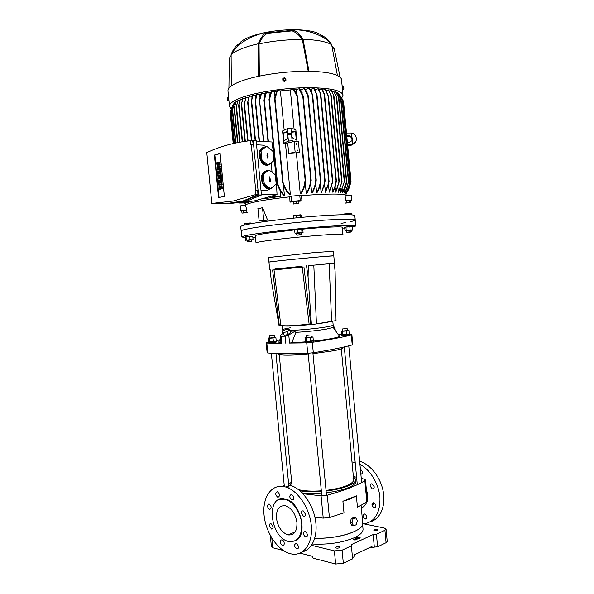 <?xml version="1.0" encoding="UTF-8"?>
<svg xmlns="http://www.w3.org/2000/svg" width="594" height="594" viewBox="0 0 594 594"><rect width="100%" height="100%" fill="white"/><g stroke="black" fill="none" stroke-linecap="round" stroke-linejoin="round"><path stroke-width="0.89" d="M352.955 478.148L353.653 479.544C353.861 481.689 351.247 483.828 345.812 485.981C340.511 487.971 333.917 489.434 326.047 490.369M321.332 490.807C311.999 491.438 304.403 491.06 298.559 489.671M292.062 485.922L279.239 354.685M269.379 525.89L271.51 529.039C272.631 529.143 273.166 528.385 273.121 526.759L270.998 523.618C269.869 523.507 269.334 524.264 269.379 525.89M280.413 542.174C280.695 543.889 281.437 544.965 282.633 545.403C283.761 545.492 284.296 544.735 284.244 543.124C283.962 541.409 283.219 540.332 282.031 539.894C280.903 539.798 280.361 540.555 280.413 542.174M296.755 548.967L296.8 548.975C299.131 547.705 298.938 545.834 296.213 543.384L296.183 543.376C293.844 544.631 294.037 546.495 296.755 548.967M305.68 537.073C308.115 535.81 307.937 533.924 305.153 531.415L305.13 531.407C302.702 532.684 302.881 534.578 305.672 537.065L305.68 537.073M301.388 513.268L303.616 516.505C304.878 516.654 305.487 515.852 305.457 514.107L303.237 510.877C301.967 510.721 301.351 511.523 301.388 513.268M291.996 500C294.334 498.73 294.201 496.866 291.587 494.423L291.446 494.386C289.115 495.678 289.256 497.534 291.869 499.97L291.996 500M277.888 497.282C280.138 496.02 280.004 494.193 277.48 491.802L277.346 491.773C275.104 493.05 275.245 494.876 277.777 497.252L277.888 497.282M269.579 509.355C271.785 508.115 271.636 506.303 269.127 503.942L269.045 503.92C266.847 505.182 267.003 506.994 269.513 509.34L269.579 509.355M294.869 540.986C308.628 536.842 301.017 502.175 285.796 499.168L279.618 499.398M284.481 499.123C265.622 494.639 269.869 537.733 288.617 541.468L288.81 541.513C297.49 542.3 301.804 536.508 301.752 524.138C300.906 512.897 293.176 501.373 285.372 499.331L284.481 499.123M283.694 486.531C271.102 484.259 262.273 497.757 264.07 515.124C265.689 532.462 277.591 550.408 290.243 553.667L291.053 553.86C303.192 556.645 312.867 544.104 311.367 526.277C310.023 508.486 297.846 490.325 285.603 486.976L283.694 486.531M364.679 513.973C367.374 516.141 367.552 517.849 365.213 519.104L365.169 519.097C362.481 516.921 362.31 515.206 364.657 513.966L364.679 513.973M373.693 502.643L373.715 502.65C376.462 504.863 376.618 506.593 374.183 507.833L374.175 507.833C371.428 505.635 371.265 503.905 373.693 502.643M374.198 486.731C374.213 488.335 373.596 489.085 372.341 488.996L370.151 486.085C370.136 484.481 370.76 483.724 372.022 483.828L374.198 486.731M360.372 469.015L362.667 471.881C362.682 473.47 362.08 474.227 360.855 474.153M355.197 462.503L351.99 461.932M296.941 522.594C295.508 513.817 291.736 508.219 285.617 505.821C279.247 505.086 276.188 509.177 276.425 518.094C277.866 526.96 281.719 532.566 287.993 534.912C294.171 535.513 297.149 531.407 296.941 522.594M293.028 532.825L293.859 533.479M353.378 476.626L355.776 479.388C356.779 483.642 343.273 489.114 326.106 490.971M321.391 491.416C313.112 492.003 305.977 491.81 299.985 490.844M302.138 492.864C307.789 493.584 314.263 493.681 321.554 493.161M326.269 492.716C343.436 490.859 356.942 485.357 355.94 481.066L355.799 479.588M361.323 507.9C363.825 507.001 365.629 505.071 366.743 502.086M367.33 499.903C367.901 496.636 367.582 493.213 366.364 489.642M314.909 517.218L323.225 518.124L321.079 495.79L327.279 495.203C343.74 490.696 356.259 485.87 364.842 480.724L365.451 479.952L364.374 479.202L361.249 478.341M327.279 495.203L329.418 517.545L344 512.837L342.901 501.239L356.37 495.834L357.447 507.239L366.847 502.019L364.842 480.724M329.418 517.545L323.225 518.124M291.647 482.335L288.61 483.598M284.251 485.565L282.588 486.367M302.992 493.763L321.079 495.79M356.593 477.234L353.371 476.566M365.459 479.982L367.448 501.173L366.847 502.019M289.827 485.194L291.647 482.373M342.901 501.239C348.886 499.658 353.378 497.854 356.37 495.834M314.798 538.216C337.956 539.285 364.865 530.412 362.748 523.039L361.085 505.397M372.304 506.199L374.057 502.754M372.2 505.984L373.789 502.665M370.53 521.725C380.234 519.03 385.9 506.095 383.271 491.758C380.702 477.413 370.337 464.285 359.637 461.248M364.248 523.923C374.925 521.614 380.16 512.941 379.96 497.898C379.002 484.051 370.3 469.698 359.934 464.36M302.517 551.796C312.555 549.495 318.332 535.239 315.303 519.149C312.355 503.066 301.225 488.342 290.258 485.313L288.35 484.875M353.668 525.831L356.326 524.665L357.321 520.641L355.672 517.76L353.92 517.419L351.254 518.555L350.252 522.586L351.915 525.467L353.668 525.831L352.004 522.95L350.252 522.586M355.672 517.76L353.014 518.904L351.254 518.555M353.014 518.904L352.004 522.95M333.152 324.977C333.197 325.453 330.925 326.099 326.336 326.9C317.085 328.527 299.109 330.242 289.738 330.39C299.109 330.242 317.085 328.527 326.336 326.9C330.925 326.099 333.197 325.453 333.152 324.977L332.788 321.139M282.714 333.449L280.279 335.892L281.066 336.249L285.157 336.189L288.773 334.979L289.553 343.072L291.825 342.708L295.901 332.336C307.232 331.66 317.448 330.568 326.544 329.069L333.182 327.376L333.16 325.015M312.956 353.697L334.355 350.623C340.228 349.398 343.117 348.351 343.028 347.49L342.998 347.208M279.744 339.954L276.195 340.644M268.28 342.3L266.179 342.916L266.817 343.057L281.756 343.414L280.999 343.325L280.279 335.892M280.509 338.238L278.757 342.159L280.932 342.604M266.817 343.057L267.783 352.97C277.138 353.712 290.451 353.816 307.729 353.274L306.727 342.849L312.31 342.315C329.328 339.716 342.322 337.273 351.299 334.986L351.878 334.719L349.695 334.526M267.783 352.97L267.144 352.799L266.179 342.916M351.878 334.734L352.814 344.617L352.235 344.914L351.299 334.986M312.31 342.315L313.305 352.747C330.309 350.014 343.28 347.401 352.235 344.914M313.305 352.747L307.729 353.274M341.513 334.4L338.12 334.4M289.553 343.072L306.727 342.849M291.825 342.708L304.945 341.906M313.84 341.053C328.489 339.374 337.036 337.8 339.471 336.315L338.877 335.476M277.287 353.734L277.294 353.816C279.128 355.509 289.434 355.62 308.212 354.15M290.288 327.777C285.246 328.623 282.714 329.306 282.692 329.833L284.236 330.279L282.692 329.833L282.284 325.609C284.288 326.455 293.228 326.143 309.11 324.688M290.095 331.341L295.745 330.739L295.901 332.336M288.773 334.979L295.745 330.739M333.301 326.537L334.957 327.405L335.231 330.294M324.985 256.408L333.791 255.851C335.825 255.294 296.51 258.865 277.836 260.952L268.948 262.095C267.538 261.872 306.549 257.9 324.985 256.408M334.229 263.268L308.323 265.652L334.229 263.268L335.098 271.339L334.37 263.276M300.987 266.587L275.356 268.956L302.056 266.275L302.153 267.085M325.92 322.557L331.838 321.295L316.208 323.916L325.92 322.557M308.494 324.176L309.043 324.124M290.986 267.545L278.192 268.726M275.423 268.956L302.056 266.275M282.692 329.789L282.833 331.266M335.098 271.339L336.041 320.597L331.838 321.295M329.128 263.736L331.623 321.332M313.803 265.147L316.439 323.871M308.323 265.652L308.071 276.886L311.427 324.71L309.118 324.769L309.036 324.116M316.208 323.916L311.427 324.71M306.526 265.822L308.071 276.886M281.17 325.341L279.039 325.594L271.228 280.078L270.114 269.476M268.956 262.103L269.669 269.498M302.071 266.491L302.116 267.092M300.118 266.669L300.156 267.33M276.336 268.874L276.477 269.839M274.265 269.06L274.369 269.928M281.578 325.475L281.192 325.534M287.979 334.452L290.563 332.603L289.538 329.856L288.394 328.994L284.682 329.967L282.091 331.794L283.123 334.526L284.244 335.41L287.979 334.452L286.947 331.697L289.538 329.856M282.091 331.794L283.204 332.67L284.244 335.41M283.204 332.67L286.947 331.697M313.328 340.614L313.892 341.624L312.644 342.033L304.997 342.486L305.375 341.364M313.81 340.741L304.915 341.595M306.415 335.387L311.159 334.927L306.415 335.387L306.623 337.548L311.367 337.088M306.601 337.325L305.012 337.607L306.11 337.838L310.105 337.548L310.476 341.416L313.35 340.882L312.979 337.028L311.345 336.835M310.105 337.548L312.979 337.028M305.012 337.607L305.383 341.446L310.476 341.416M306.11 337.838L306.482 341.699M349.227 333.962L349.732 334.919L348.663 335.268L341.216 335.699M349.658 334.073L341.543 334.667M276.737 341.015L276.819 341.854L275.482 342.263L268.325 342.708L268.236 341.862L268.733 341.632M276.217 340.897L275.401 341.409L268.236 341.862M342.582 328.935L347.126 328.512L342.582 328.935L342.775 330.999L347.319 330.583M342.76 330.791L341.201 331.073L342.419 331.266L346.28 330.977L346.629 334.674L349.25 334.184L348.908 330.502L347.297 330.346M346.28 330.977L348.908 330.502M341.201 331.073L341.55 334.749L346.629 334.674M342.419 331.266L342.768 334.957M269.661 335.922L274.19 335.469L269.661 335.922L269.862 337.986L274.391 337.533M269.847 337.786L268.377 338.038L269.253 338.261L273.017 337.979L273.381 341.669L276.247 341.156L275.891 337.481L274.376 337.31M273.017 337.979L275.891 337.481M268.377 338.038L268.74 341.706L273.381 341.669M269.253 338.261L269.609 341.944M280.769 324.903L279.232 324.948L272.609 270.018M310.922 324.027L309.118 324.101L302.235 267.085L272.483 270.04M309.118 324.101C292.01 326.002 282.566 326.306 280.784 325.007L274.02 269.906M274.213 269.906L302.235 267.085M310.803 324.057L303.913 266.914M374.25 529.603L373.76 530.115C374.45 530.761 375.712 530.821 377.546 530.294L378.036 529.789C377.346 529.135 376.084 529.076 374.25 529.603M336.152 546.985L335.565 547.586C336.249 548.284 337.548 548.351 339.464 547.772L340.043 547.171C339.36 546.473 338.06 546.413 336.152 546.985M354.462 531.519L353.69 531.875C342.812 536.367 329.848 538.498 314.783 538.253M362.615 524.621L363.016 528.912C363.32 531.92 360.395 534.867 354.254 537.756C342.255 542.716 328.289 544.802 312.347 544.03M300.059 553.133L312.184 556.244L313.083 558.174L335.647 564.018L334.392 550.883L342.085 550.17L351.381 545.856L352.613 558.835L343.332 563.298L335.647 564.018M352.494 557.588L354.165 556.786L354.677 554.699L371.851 546.502L372.653 547.913L374.331 547.111L377.598 546.807L386.078 542.723L384.919 530.301L386.063 529.106L384.162 527.984L362.778 523.626M370.121 547.334L372.653 547.913M271.8 538.06L272.757 547.742L283.301 550.467M272.757 547.742L271.406 546.755M386.063 529.143L387.214 541.476L386.078 542.723M311.523 545.314L334.392 550.883M351.381 545.856L351.165 544.705L373.151 534.548L374.331 547.111M373.151 534.548L376.418 534.244L377.598 546.807M376.418 534.244L384.919 530.301M360.38 537.05L355.568 538.053L356.445 538.246L353.371 539.649L355.138 540.05L358.212 538.639L359.095 538.84L360.38 537.05M359.882 537.733L356.467 538.454M356.445 538.246L356.504 538.825L354.254 539.849M268.948 262.095L268.51 257.529L313.855 252.606L333.353 251.284L333.783 255.843M255.316 235.781L255.309 235.729C255.487 235.194 259.318 234.363 266.825 233.234L294.646 229.893M302.725 229.113C325.148 227.027 342.879 226.299 342.196 227.361L342.864 234.504C345.715 232.818 292.397 237.095 267.545 240.637C260.038 241.691 256.192 242.434 256.007 242.872L255.309 235.729M241.149 231.014L241.142 230.94C241.327 230.145 246.198 228.987 255.754 227.457C271.116 225.022 297.772 222.097 319.602 220.478C342.538 218.874 354.41 218.696 355.234 219.951C355.145 220.389 353.564 220.953 350.505 221.636M245.315 237.57L241.728 236.954C241.929 236.271 246.807 235.202 256.37 233.754C271.74 231.452 298.396 228.571 320.211 226.886C343.132 225.2 354.997 224.896 355.799 225.972L352.494 227.175M344.802 228.608L342.352 228.994M255.472 237.407L252.866 237.503M351.262 231.734L346.74 232.202L351.262 231.734M347.096 232.469L351.009 232.046L347.096 232.469M344.758 214.657L344.06 213.966L343.488 214.672M348.685 214.672L348.589 213.654L344.706 214.092M351.329 214.783L351.217 213.573L348.589 213.654M350.779 213.424L351.217 213.573M344.06 213.966L350.69 213.402M351.871 226.544L346.265 226.945L344.706 227.569L344.995 230.658L346.621 230.88M352.316 230.205L352.739 229.826L352.45 226.722L345.292 227.108M351.18 230.427L345.641 230.821L346.235 230.375L352.739 229.826M345.938 227.272L346.235 230.375M349.829 226.841L350.118 229.952M350.727 181.467L350.727 181.467C350.163 186.271 348.574 190.34 345.953 193.674L345.834 192.627M345.344 193.184C347.787 189.761 349.242 185.684 349.725 180.962L349.829 180.999C349.346 185.729 347.876 189.805 345.426 193.221L345.188 191.513M344 190.481L344.349 192.864C346.688 189.375 348.069 185.291 348.492 180.613L348.492 180.613M342.352 189.523L342.805 192.582C344.876 189.323 346.168 185.58 346.658 181.348L338.959 98.352L335.848 91.855L334.452 92.152M340.288 188.617L340.845 192.374L344.557 180.888L336.724 97.334L333.761 91.112L332.009 91.513M337.852 187.763L338.506 192.226L342.025 181.653L333.969 95.879M335.046 186.962L335.81 192.137L339.271 181.534L338.951 182.18L330.724 94.706L328.267 89.85L326.121 90.511M331.898 186.197L332.759 192.107C334.726 188.721 335.914 184.897 336.338 180.628L328.475 96.317L325.43 89.427L322.653 90.073M328.4 185.484L329.366 192.137L332.796 181.541L324.584 94.446L321.993 89.041L318.829 89.687M319.453 90.793L319.357 89.731M324.554 184.816L325.623 192.226L329.083 181.66L320.812 94.104M315.696 91.253L315.525 89.464L314.686 89.419M320.344 184.214L321.116 192.404L321.525 192.382L325.148 180.932L316.981 94.661L314.115 88.558L310.194 89.271M311.583 91.825L311.345 89.3M315.748 183.695L316.595 192.634L317.04 192.605C319.008 189.389 320.255 185.707 320.782 181.556L312.637 94.773L309.652 88.469L305.331 89.249M307.083 92.501L306.771 89.241M310.736 183.271L311.657 192.939L312.14 192.902C314.419 189.33 315.77 185.165 316.194 180.405L315.748 180.168L316.208 180.145M302.168 93.265L301.789 89.315L300.059 89.367M306.244 193.325C308.687 189.738 310.135 185.454 310.595 180.479L311.093 180.45C310.647 185.41 309.207 189.694 306.771 193.288L306.244 193.325L305.264 183.011M296.777 94.119L296.339 89.531L294.312 89.642M300.274 193.822C302.881 190.288 304.455 185.974 304.982 180.888L305.524 180.895C304.997 185.952 303.445 190.243 300.861 193.77L300.274 193.822L296.361 152.918L288.706 153.542L287.696 142.976L294.535 141.35L292.107 140.763L288.402 141.127L283.746 143.236L282.566 130.962L287.214 128.698L290.919 128.334L295.834 129.663L296.955 141.342M287.704 143.087L285.439 143.332L290.384 194.78L289.798 194.847C286.62 191.877 284.288 187.964 282.818 183.101L283.345 182.989L282.803 183.056M276.47 91.394L274.428 91.684L274.888 96.421M283.42 184.972L284.429 195.448L283.902 195.508C280.851 192.449 278.638 188.521 277.264 183.739L277.762 183.672L277.264 183.739M270.775 92.241L269.037 92.53L269.431 96.629M280.234 190.763L280.776 196.332L263.446 198.827M245.463 205.249L246.874 210.024L240.741 210.751L240.266 205.873L245.463 205.249C246.013 204.173 250.341 202.851 258.435 201.269C266.832 199.673 277.272 198.203 289.761 196.852L291.209 196.191L299.77 195.359L301.277 195.73C325.891 193.555 345.456 193.562 346.094 195.478L351.321 195.099L351.774 199.985L345.619 200.445L346.094 195.478M267.612 220.122L259.132 221.02L257.9 208.397L260.231 208.397L262.496 207.566L267.612 220.122L259.132 221.02M293.503 204.009L298.96 203.222L293.503 204.009L293.295 201.819L290.006 202.138L289.761 196.852M301.277 195.73L302.042 200.972L298.775 201.262M350.17 200.445L345.663 200.831L345.619 200.445M293.592 201.507L298.418 201.032M250.223 201.596L246.399 202.94L238.773 203.044M245.233 202.962L245.255 203.445L244.728 202.97M246.874 210.024L246.874 210.41L242.382 210.907M280.776 196.332L271.822 196.384M273.299 143.83L272.23 143.77M264.033 99.941L265.941 92.315L266.409 92.226L264.456 99.926L264.033 99.941M232.469 110.135L234.548 102.717L232.336 110.217M237.414 101.685L235.907 101.774L234.162 108.628L234.422 107.507L237.86 142.545M239.716 100.586L237.89 100.52L236.189 107.21L236.464 106.222L239.983 142.144M242.359 99.51L240.184 99.406L238.632 105.227L238.929 104.44L242.575 141.706M243.087 98.21L241.372 104.262L242.827 98.314L245.337 98.448M246.102 97.141L244.231 104.804L245.805 97.245L248.686 97.327M249.45 96.102L247.705 102.198L249.124 96.198L252.376 96.206M255.732 97.26L255.546 95.352L252.784 95.181L251.277 100.928L251.626 100.527L255.494 140.288M259.897 97.022L259.637 94.379L256.794 94.186L255.16 100.742L255.517 100.416L259.481 141.261M264.449 96.822L264.122 93.436L261.167 93.236L259.467 99.361L263.877 141.513M269.037 92.53L266.409 92.226M255.546 95.352L256.408 95.137M259.637 94.379L260.796 94.119M264.122 93.436L265.57 93.154M269.097 99.042L271.154 91.439L274.428 91.684M277.435 90.54L275.178 98.218L274.636 98.225L276.871 90.615L277.435 90.54L280.398 90.897L290.332 89.917L293.77 88.952L297.394 95.894M296.339 89.531L299.524 88.647L302.992 95.649M301.789 89.315L304.804 88.491L308.182 95.671L307.722 95.679L304.328 88.506M315.525 89.464L318.228 88.751L320.812 94.09L317.857 88.729M330.724 94.706L328.267 89.85M329.232 90.971L331.326 90.459L333.969 95.864L331.073 90.399M336.546 92.879L337.548 92.701L338.58 94.216L340.859 99.443M338.261 93.711L338.825 93.666L341.119 97.349L342.248 100.319M339.56 94.646L343.532 101.366L350.943 181.393M233.212 143.54L230.16 112.481L232.789 105.131M231.244 111.256L233.323 104.017L233.917 103.957M234.548 102.717L235.469 102.807M341.78 97.906L342.99 95.248C341.825 90.281 329.752 87.756 306.771 87.66C284.927 87.927 258.494 91.847 243.458 96.926C234.103 100.156 229.44 103.237 229.462 106.178L231.185 108.836M342.961 94.981L341.55 79.886C341.483 78.274 340.102 76.826 337.429 75.535C331.89 72.988 322.401 71.577 308.977 71.31C292.033 71.191 275.237 72.847 258.598 76.27C252.16 77.651 246.592 79.173 241.892 80.851C237.221 82.536 233.702 84.237 231.326 85.974C229.017 87.674 227.896 89.293 227.955 90.823L227.992 91.157M342.352 88.461L342.567 86.687M271.666 91.357L269.587 99.05L269.045 99.124M284.429 195.448C281.37 192.389 279.143 188.469 277.762 183.672M290.384 194.78C287.177 191.817 284.83 187.882 283.345 182.989M285.439 143.332L283.746 143.236M284.177 130.175L280.398 90.897M296.361 152.918L299.421 152.175L295.129 151.967L288.706 153.542M297.431 96.013L296.896 96.087L293.198 88.989M290.332 89.917L294.097 129.195M294.535 141.35L298.388 141.424L299.421 152.175M305.531 180.843L304.982 180.888M311.13 180.405L303.14 95.745L302.532 95.82L299.012 88.669M311.093 180.45L310.595 180.479M311.657 192.939C313.981 189.308 315.347 185.053 315.748 180.168M316.595 192.634C318.659 189.293 319.928 185.425 320.418 181.014L312.236 94.661L309.214 88.469M321.116 192.404C323.062 189.159 324.287 185.425 324.784 181.192L316.572 94.424L313.714 88.543M325.26 192.241L329.083 181.66M329.031 192.144L332.462 181.994L324.161 94.008L321.658 89.011M332.454 192.107C334.415 188.758 335.603 184.927 336.033 180.621L328.029 95.612L325.126 89.382M335.536 192.129L338.951 182.18M338.268 192.211L342.025 181.653M340.644 192.352L344.275 181.816L336.263 96.428L333.546 91.045M342.634 192.56L346.413 181.861L338.491 97.29L335.669 91.78M344.223 192.835C346.502 189.427 347.869 185.425 348.322 180.836L340.681 99.287L337.407 92.619M350.044 180.925L342.582 100.371L338.721 93.57M345.931 193.629C348.522 190.295 350.096 186.241 350.66 181.467L343.161 101.329M341.387 97.216L343.005 100.832M347.683 145.738L352.257 144.988L352.487 144.461L347.572 144.587M345.983 193.815L346.985 192.226M240.726 226.722L240.719 226.633C240.897 225.772 245.76 224.547 255.316 222.958C270.671 220.433 297.327 217.471 319.164 215.897C342.107 214.352 354.002 214.271 354.833 215.652L355.227 219.884M241.728 236.954L241.142 230.94C241.327 230.145 246.198 228.987 255.754 227.457C271.116 225.022 297.772 222.097 319.602 220.478C342.538 218.874 354.41 218.696 355.234 219.951L355.791 225.913M345.693 222.587L341.097 223.359M263.736 220.255L262.496 207.566M290.006 202.138L291.713 201.403L291.209 196.191M302.042 200.972L300.267 200.579L291.713 201.403M299.77 195.359L300.267 200.579M350.809 200.72L351.774 199.985M345.285 203.066L346.681 202.762L346.488 200.698L345.663 200.883M345.24 203.126L350.98 202.539L346.681 202.762M245.248 203.653L244.557 202.97M230.465 112.415L231.571 107.677M245.27 203.4L244.802 202.962M233.405 103.905L230.992 111.345M236.122 101.552L234.422 107.507M238.09 100.416L236.464 106.222M240.414 99.302L238.929 104.44M248.515 97.832L248.47 97.401M251.945 97.527L251.826 96.362M253.141 95.085L251.626 100.527M257.187 94.097L255.517 100.416M261.598 93.147L259.83 99.807M228.274 97.943L228.824 99.606M288.402 141.127L288.008 136.976L286.776 139.278L284.043 140.696L283.301 133.019L286.063 131.853L286.857 131.898L287.607 132.856L287.214 128.698M295.129 151.967L294.112 141.32M292.107 140.763L288.394 141.053L287.682 133.509L291.409 133.145L291.528 134.4L287.8 134.764M290.919 128.334L291.409 133.145M291.335 132.41L291.862 131.408L292.627 131.207L295.515 131.823L296.25 139.508L293.339 138.64L291.743 136.694M296.614 144.839L296.436 142.991L296.614 144.839M297.141 150.379L296.97 148.537L297.141 150.379M312.236 94.661L312.637 94.773M320.418 181.014L320.797 180.873M316.572 94.424L316.981 94.661M324.161 94.008L324.584 94.431M332.462 181.994L332.796 181.541M328.029 95.612L328.475 96.295M336.033 180.621L336.345 179.915M336.263 96.428L336.724 97.334M344.275 181.816L344.557 180.888M338.491 97.29L338.959 98.344M346.413 181.861L346.688 180.799M340.681 99.287L348.589 180.561M346.495 133.034L351.418 133.011C354.135 133.412 355.732 134.979 356.192 137.704L356.311 139.664C356.029 142.055 354.752 143.629 352.48 144.387L352.123 140.607L349.487 142.226L347.364 142.33M346.703 135.291L348.841 135.298L351.767 136.791L351.418 133.011M352.153 140.555L351.544 137.355L348.47 136.308L346.822 136.553M241.81 211.293L240.741 210.751M247.713 212.585L241.988 213.112L241.78 211.056L246.05 210.439L246.25 212.496L241.988 213.112M247.668 212.533L246.25 212.496M246.881 210.462L246.05 210.439M293.295 201.819L298.752 201.017L298.96 203.222M293.481 203.749L293.265 201.552M296.213 203.356L296.005 201.151M346.488 200.698L350.787 200.482L350.98 202.539M349.658 202.472L349.465 200.408M322.03 35.996C318.577 32.195 309.734 30.094 295.5 29.715C285.12 29.611 274.799 30.606 264.538 32.692C258.435 33.977 253.215 35.506 248.879 37.288C243.488 39.538 240.139 41.847 238.818 44.216M258.598 76.27L258.323 43.763C251.797 45.226 246.176 46.904 241.461 48.79C236.783 50.676 233.338 52.614 231.111 54.603L231.326 85.974M258.323 43.763C259.942 39.115 262.355 35.536 265.57 33.012L293.83 30.212C297.453 32.024 300.527 35.068 303.051 39.345L308.977 71.31M337.429 75.535L331.652 44.684C326.277 41.543 316.743 39.768 303.051 39.345M331.652 44.684L331.021 43.666C328.668 40.088 325.824 37.474 322.49 35.826L324.042 37.927M287.244 129.039L290.963 128.675L287.244 129.039L287.682 133.509M288.008 136.976L287.607 132.856M292.627 131.207L292.062 131.267M286.627 131.794L286.063 131.853M295.515 131.823L291.387 132.224M287.489 132.611L283.301 133.019M292.099 140.689L291.528 134.4M352.123 140.607L352.532 139.145L351.767 136.791M348.47 136.308L348.841 135.298M352.294 144.906L355.754 141.714M243.288 212.786L243.08 210.729M240.355 202.769L254.744 200.802L277.049 194.594C276.24 176.893 274.547 159.355 271.97 141.988L256.222 141.068M228.326 97.943L228.512 99.636M228.252 97.951L228.653 97.906M228.17 97.557L228.445 100.468L228.237 99.332L227.279 99.428L227.487 100.557L228.445 100.468M237.132 46.822L238.35 44.134C235.321 46.458 232.982 49.748 231.333 54.002L231.111 54.603M238.662 45.389L235.135 48.916M231.118 55.428L229.306 58.583L229.291 59.957M342.627 88.432L342.493 86.724M342.857 89.234L342.857 88.075L343.815 87.986L343.815 89.137L342.857 89.234L342.575 86.316M259.318 76.121L259.051 43.889C260.914 39.241 263.588 35.766 267.07 33.464L265.57 33.012M293.83 30.212L292.359 30.933C296.235 32.462 299.562 35.358 302.346 39.612L308.234 71.302M302.346 39.612C287.771 39.397 273.344 40.823 259.051 43.889M334.311 49.168L331.808 45.515M277.049 194.594L261.419 194.654M267.664 190.496L261.16 190.667M267.285 33.323L292.196 30.866M261.442 194.988L256.118 140.325L253.163 140.147L258.501 195.003L243.236 201.433L228.764 203.779L246.109 201.403L261.442 194.988L258.501 195.003M256.705 144.795L262.555 145.114L266.149 146.57M271.191 163.283L272.067 172.305M271.072 188.491L266.966 190.548L261.145 190.54M228.193 97.542L228.237 99.332M285.981 80.257L284.548 81.549L282.922 80.799L282.729 78.764L284.184 77.717L285.811 78.46L285.981 80.257L284.548 81.549M342.857 88.075L342.545 86.293M270.277 188.677L269.097 188.825C262.867 189.248 258.709 176.641 263.647 172.149L266.364 170.664M268.258 165.065L266.817 165.243C260.655 165.488 256.437 153.074 261.204 148.574L263.81 147.067M270.701 188.491L269.089 188.714C266.906 188.447 265.058 187.088 263.558 184.637L264.724 184.385L264.189 183.353L263.016 183.605C261.828 180.88 261.56 178.163 262.229 175.468L263.394 175.2L263.736 174.183L262.563 174.443L264.078 172.052L268.495 170.233L269.364 170.255L274.836 174.398L275.364 175.423L276.136 183.464L275.809 184.474L270.701 188.491M268.406 164.865L266.803 165.11C264.605 164.776 262.756 163.365 261.249 160.877L262.414 160.595L261.88 159.541L260.707 159.831C259.511 157.076 259.251 154.358 259.912 151.678L261.085 151.381L261.427 150.364L260.254 150.668L261.627 148.463L266.209 146.555L267.07 146.599L272.564 150.898L273.092 151.938L273.871 159.986L273.544 160.989L268.406 164.865M250.393 140.726L253.163 140.147M228.074 97.668L227.116 97.765L227.279 99.428M228.118 97.141L227.16 97.23L227.116 97.765M282.922 80.799L282.729 78.764M284.526 81.304L282.9 80.561M342.545 85.9L343.651 86.189L342.701 86.412M343.815 87.986L343.659 86.316M273.99 186.033L271.154 188.454M271.807 162.414L270.901 163.61L267.671 165.132L268.837 164.857M228.764 203.779L228.69 203.2M250.096 140.711L250.668 144.661L253.593 144.632L258.071 190.54L257.67 190.659L257.937 194.669L255.361 194.684L233.138 201.039L211.828 203.43L206.779 152.584C220.122 146.384 234.563 142.426 250.096 140.711L252.695 140.86L253.178 144.609M257.937 194.669L243.191 200.928L229.165 203.193L211.828 203.43M227.094 97.869L227.316 99.926M284.244 78.386C285.714 78.98 285.781 79.715 284.459 80.584C282.989 79.99 282.922 79.254 284.244 78.386M343.867 88.476L343.711 86.442M270.389 179.767L270.188 181.838L269.735 181.482L269.238 178.957L269.572 176.841L270.389 179.767M268.495 170.233L263.736 174.183M263.394 175.2L264.189 183.353M264.724 184.385L270.263 188.476M267.33 170.5L262.563 174.443M262.229 175.468L263.016 183.605M263.558 184.637L269.089 188.714M268.102 156.133L267.909 158.19L267.441 157.833L266.944 155.294L267.278 153.185L268.102 156.133M266.209 146.555L261.427 150.364M261.085 151.381L261.88 159.541M262.414 160.595L267.976 164.828M265.035 146.859L260.254 150.668M259.912 151.678L260.707 159.831M261.249 160.877L266.803 165.11M257.67 190.659L255.153 190.659L255.361 194.684M258.071 190.54L255.153 190.659M251.255 144.505L255.747 190.54M269.891 181.816L270.136 179.759M270.032 179.767L270.315 178.98M269.713 179.091L269.357 176.99M267.612 158.175L267.849 156.118M267.738 156.125L268.028 155.346M267.426 155.457L267.062 153.349M218.555 197.594L214.345 155.049L220.129 153.497L224.369 196.391L218.555 197.594M214.345 155.049L220.144 153.638M219.015 197.498L214.813 155.064M218.874 167.278L217.07 167.597L216.996 166.795L220.337 166.09L220.419 166.892L218.77 168.815M220.419 166.892L218.161 168.971L220.574 168.503L220.656 169.305L217.783 170.01L217.307 169.995L217.233 169.201L219.015 167.114L217.07 167.597M219.067 162.028L220.047 163.15L220.233 165.021L219.253 165.132L218.674 162.815L218.466 164.234L217.3 165.704L216.595 162.801L217.1 162.667L217.285 164.538L217.857 164.85M218.971 162.964L218.941 164.248L217.842 165.756M217.1 162.667L217.575 162.682L217.76 164.553M220.76 170.374L221.079 173.582L217.731 174.265L217.419 171.065L217.924 170.938L218.161 173.344L218.837 173.181L218.622 171.042L219.127 170.916L219.342 173.054L220.018 172.891L219.78 170.485L220.76 170.374M217.924 170.938L218.392 170.953L218.622 173.233M219.127 170.916L219.602 170.931L219.802 172.943M221.659 179.462L221.978 182.67L218.629 183.323L218.31 180.123L218.815 180.004L219.052 182.403L219.728 182.254L219.52 180.116L220.025 179.997L220.24 182.135L220.916 181.979L220.678 179.574L221.659 179.462M218.815 180.004L219.29 180.012L219.513 182.299M220.025 179.997L220.5 180.004L220.701 182.031M221.421 185.796L222.401 186.947L222.587 188.818L221.607 188.929L221.027 186.598L220.82 188.008L219.669 189.441L218.941 186.516L219.453 186.405L219.639 188.268L220.211 188.588M221.31 186.739L221.287 188.008L220.226 189.486M219.453 186.405L219.921 186.405L220.107 188.268M222.082 183.739L222.163 184.541L218.815 185.187L218.733 184.385L222.082 183.739M221.399 176.789L219.565 177.925L221.473 177.591L221.555 178.393L218.206 179.061L218.102 177.992L219.795 176.774L217.946 176.396L217.835 175.327L221.183 174.651L221.265 175.453L219.825 175.794L221.347 176.255L220.226 177.769M217.285 164.538L217.493 164.954L217.961 164.367L218.592 162.013L219.06 162.095L219.758 165.006L219.253 165.132M219.639 188.268L219.854 188.692L220.315 188.12L220.946 185.796L221.391 185.877L222.111 188.818L221.607 188.929M219.869 166.075L219.943 166.884M220.656 169.305L217.307 169.995M220.107 168.488L220.181 169.29M220.233 165.021L219.758 165.006M221.079 173.582L217.731 174.265M220.292 170.359L220.604 173.574M221.978 182.67L218.629 183.323M221.191 179.455L221.503 182.67M222.587 188.818L222.111 188.818M222.163 184.541L218.815 185.187M221.614 183.739L221.688 184.541M221.347 176.255L220.871 176.247L220.923 176.782M219.825 175.794L220.871 176.247M221.265 175.453L219.349 175.787M220.716 174.643L220.79 175.445M221.555 178.393L218.206 179.061M221.005 177.584L221.079 178.386M251.403 241.676L247.201 241.81L251.759 241.379L251.611 239.85L247.074 240.488M250.326 222.988L251.507 223.611M244.097 225.171L244.342 223.626L246.599 223.255L244.342 223.626M244.869 224.978L245.122 223.455M248.582 224.161L248.507 223.344L246.599 223.255L249.963 222.98L248.507 223.344M250.297 222.973L250.935 222.988M297.193 235.098L301.618 234.392M299.77 234.964L297.252 235.15L299.77 234.964M293.518 218.132L293.295 215.822L293.748 215.577M296.495 217.835L296.257 215.332L293.295 215.822M300.571 217.449L300.334 215.013L296.257 215.332M301.626 217.345L301.418 215.184L300.334 215.013M293.763 215.57L300.846 214.768M251.663 236.115L252.754 236.36L247.884 236.419L245.277 237.184L245.574 240.273L250.096 239.627L252.688 239.887L251.626 240.065M251.708 236.145L245.626 236.754M252.754 239.85L253.059 239.456L251.611 239.85M246.042 236.932L246.347 240.028M249.792 236.516L250.096 239.627M252.754 236.36L253.059 239.456M301.485 232.989L303.074 232.44L302.754 229.143L302.19 228.772L295.166 229.544M302.19 228.772L301.678 229.046L301.997 232.358L302.569 232.722L296.636 233.464M301.678 229.046L296.087 229.277L294.639 229.819L294.958 233.123L295.411 233.457M301.997 232.358L294.958 233.123M297.921 232.7L297.601 229.388M285.855 343.399L285.157 336.189M281.066 336.249L281.756 343.414M334.712 329.559L334.474 327.042M342.085 550.17L343.332 563.298M264.352 99.911L268.406 141.78M269.364 99.027L277.539 183.672M274.963 98.196L283.13 182.989M305.197 180.843L297.104 96.02M297.431 96.057L305.516 180.806M310.811 180.435L302.747 95.745M315.852 180.145L307.826 95.641M308.145 95.671L316.164 180.116M312.6 95.218L320.678 180.39M316.944 95.033L325.029 180.524M328.734 182.002L320.396 93.77M320.76 94.357L328.979 181.363M324.532 94.654L332.699 181.289M328.423 96.532L336.241 179.648M331.096 95.441L339.181 181.385M341.721 182.38L333.524 95.159M333.895 95.924L341.936 181.549M336.649 97.349L344.483 180.836M338.877 98.285L346.614 180.814M349.762 180.955L342.218 100.379M230.509 112.37L233.568 143.458M231.296 111.256L234.437 143.258M232.618 109.883L235.863 142.954M241.617 103.453L245.315 141.298M244.453 103.816L248.077 140.941M247.958 101.492L251.752 140.429M266.379 190.667L266.966 190.548M219.572 163.135L220.047 163.15M218.941 164.248L218.466 164.234M218.859 163.447L218.392 163.432M221.926 186.947L222.401 186.947M221.287 188.008L220.82 188.008M221.213 187.207L220.738 187.207M272.772 528.534L271.51 529.039M283.925 544.854L282.633 545.403M298.166 548.381L296.8 548.975M305.108 515.911L303.616 516.505M365.213 519.104L366.58 518.51M372.341 488.996L373.834 488.394M360.855 474.131L362.273 473.596M295.159 531.942L287.993 534.912M355.175 462.199L354.685 462.37M374.175 507.833L375.631 507.217M290.258 485.313L285.603 486.976M285.796 499.168L285.372 499.331M270.812 508.858L269.513 509.34M279.15 496.755L277.777 497.252M293.332 499.42L291.869 499.97M307.128 536.449L305.672 537.065M341.283 348.789L353.653 479.544M333.182 327.376L339.471 336.315M334.489 263.253L333.791 255.851M341.216 335.707L341.142 334.86M291.906 533.286L292.04 534.645M270.292 535.424L271.406 546.799M308.13 353.259L321.814 495.827M312.875 352.814L326.529 495.389M344.282 346.911L357.298 484.697M347.126 328.519L347.342 330.784M348.76 345.834L361.649 482.528M271.347 353.207L284.326 486.308M274.198 335.476L274.413 337.741M275.943 353.423L289.07 488.32M351.306 231.749L351.165 230.212M346.74 232.202L346.599 230.665M346.139 195.478L345.968 193.659M245.411 205.257L245.225 203.423M268.013 141.758L263.966 99.985M235.499 143.028L232.284 110.194M237.489 142.619L234.162 108.628M239.62 142.211L236.189 107.21M242.211 141.766L238.632 105.227M244.936 141.35L241.305 104.15M247.705 140.986L244.149 104.581M251.381 140.511L247.624 101.997M255.108 140.266L251.277 100.928M259.095 141.238L255.16 100.742M263.484 141.491L259.459 100.007M342.575 86.717L342.196 86.754M277.153 183.724L268.978 99.094M282.737 183.041L274.569 98.27M234.081 143.34L230.932 111.316M229.462 106.178L227.955 90.823M296.97 144.698L296.495 144.817M297.497 150.237L297.015 150.356M305.591 180.821L297.497 96.02M311.197 180.413L303.14 95.745M316.238 180.123L308.219 95.641M339.271 181.519L331.162 95.337M348.663 180.569L341.075 99.525M350.118 180.932L342.582 100.371M351.017 181.4L343.532 101.366M241.142 230.94L240.719 226.633M295.5 29.715C300.661 30.197 303.601 30.004 313.974 33.108C322.312 36.383 327.992 39.902 331.021 43.666M264.538 32.692C257.811 34.363 251.656 36.806 246.087 40.028C239.939 43.6 235.016 48.263 231.333 54.002M352.532 139.145L352.309 139.701M229.306 58.583L228.92 88.224M334.17 48.485L340.139 77.265M292.359 30.933L290.117 30.903M270.07 32.833L267.07 33.464M263.647 172.149L264.078 172.052M261.204 148.574L261.627 148.463M227.079 98.114L227.101 97.683M343.748 86.598L343.651 86.189M219.06 162.095L219.528 162.11M221.391 185.877L221.859 185.885M247.201 241.81L247.052 240.28M301.618 234.385L301.462 232.751M296.77 234.86L296.614 233.219M299.948 214.746L300.356 214.991"/></g></svg>
